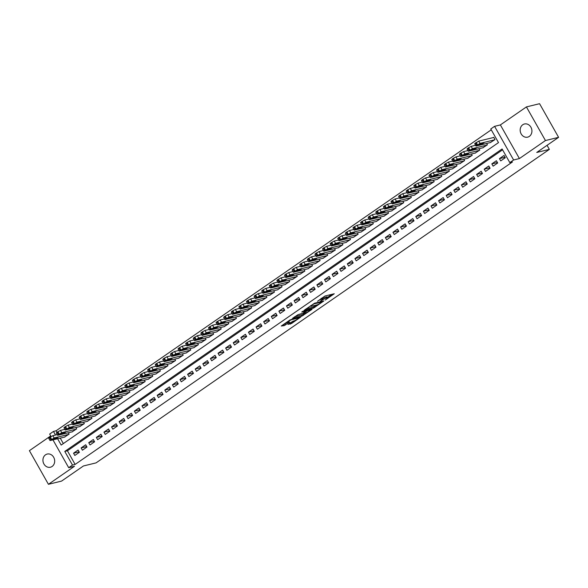 <?xml version="1.0" encoding="UTF-8"?>
<svg xmlns="http://www.w3.org/2000/svg" width="588" height="588" viewBox="0 0 588 588"><rect width="100%" height="100%" fill="white"/><g stroke="black" fill="none" stroke-linecap="round" stroke-linejoin="round"><path stroke-width="0.88" d="M325.223 300.071L334.263 293.75L324.973 296.021L317.527 301.262A3.322 0.529 150.5 0 1 321.57 299.204L322.342 299.013A3.322 0.529 150.5 0 1 322.849 299.027A3.322 0.529 150.5 0 1 321.607 300.262L320.416 301.247L322.327 300.086A3.322 0.529 150.5 0 1 326.369 298.035L327.141 297.844A3.322 0.529 150.5 0 1 327.648 297.859A3.322 0.529 150.5 0 1 326.406 299.094L325.223 300.071M52.097 466.46A6.769 5.821 -103.7 0 0 54.133 458.236A6.769 5.821 -103.7 0 0 47.194 454.061A6.769 5.821 -103.7 0 0 45.511 454.825A6.769 5.821 -103.7 0 0 43.475 463.043A6.769 5.821 -103.7 0 0 50.406 467.225A6.769 5.821 -103.7 0 0 52.097 466.46M529.34 136.387A6.769 5.821 -103.7 0 0 531.376 128.162A6.769 5.821 -103.7 0 0 524.437 123.987A6.769 5.821 -103.7 0 0 522.754 124.752A6.769 5.821 -103.7 0 0 520.718 132.969A6.769 5.821 -103.7 0 0 527.656 137.144A6.769 5.821 -103.7 0 0 529.34 136.387M287.958 324.378L291.597 323.488L300.791 317.013L290.075 319.923L281.27 326.009L284.188 325.634L289.222 322.386L289.612 321.996L287.892 322.378A2.778 0.441 150.5 0 1 287.466 322.364A2.778 0.441 150.5 0 1 289.061 320.967A2.778 0.441 150.5 0 1 291.883 319.615L297.998 318.123A2.778 0.441 150.5 0 1 298.425 318.13A2.778 0.441 150.5 0 1 296.83 319.527A2.778 0.441 150.5 0 1 294.007 320.879L287.958 324.378M502.578 149.815L67.414 450.79L75.124 464.424L72.493 465.064L68.693 467.695L52.986 439.934M558.6 137.335L545.451 140.547L526.422 106.913L539.571 103.701L558.6 137.335L536.734 152.461L549.361 149.381L96.072 462.881L83.445 465.968L61.578 481.087L48.429 484.299L74.478 466.284L68.693 467.695M526.422 106.913L500.373 124.928L519.402 158.562L545.451 140.547M519.402 158.562L513.618 159.98L509.811 162.604L502.093 148.97L64.783 451.43L72.493 465.064M75.124 464.424L512.442 161.965L509.811 162.604M313.551 308.075L323.848 300.953L314.558 303.217L304.099 310.339L313.551 308.075L313.036 307.164L316.506 305.003M312.015 309.369L301.938 316.109L292.493 318.373L297.91 314.734L302.945 313.169L305.834 311.059L301.747 312.007L302.798 311.287L311.846 309.075M50.715 435.921L29.4 450.665L48.429 484.299M500.726 160.899L505.29 157.738L504.004 155.467L499.44 158.628L500.726 160.899M493.119 166.154L497.683 163.001L496.397 160.73L491.833 163.883L493.119 166.154M485.519 171.417L490.076 168.264L488.797 165.992L484.233 169.146L485.519 171.417M477.912 176.679L482.476 173.519L481.19 171.248L476.625 174.408L477.912 176.679M470.304 181.935L474.869 178.781L473.583 176.51L469.018 179.663L470.304 181.935M462.697 187.197L467.262 184.044L465.975 181.773L461.411 184.926L462.697 187.197M455.097 192.46L459.654 189.299L458.368 187.028L453.811 190.189L455.097 192.46M447.49 197.715L452.054 194.562L450.768 192.291L446.204 195.444L447.49 197.715M439.883 202.978L444.447 199.824L443.161 197.553L438.597 200.706L439.883 202.978M432.276 208.24L436.84 205.08L435.554 202.809L430.989 205.969L432.276 208.24M424.676 213.495L429.233 210.342L427.946 208.071L423.389 211.224L424.676 213.495M417.068 218.758L421.633 215.605L420.346 213.334L415.782 216.487L417.068 218.758M409.461 224.021L414.025 220.86L412.739 218.589L408.175 221.749L409.461 224.021M401.854 229.276L406.418 226.123L405.132 223.852L400.568 227.005L401.854 229.276M394.254 234.538L398.811 231.385L397.525 229.114L392.968 232.267L394.254 234.538M386.647 239.801L391.211 236.641L389.925 234.369L385.36 237.53L386.647 239.801M379.04 245.056L383.604 241.903L382.318 239.632L377.753 242.785L379.04 245.056M371.432 250.319L375.997 247.166L374.71 244.895L370.146 248.048L371.432 250.319M363.825 255.582L368.389 252.421L367.103 250.15L362.546 253.31L363.825 255.582M356.225 260.837L360.789 257.684L359.503 255.412L354.939 258.566L356.225 260.837M348.618 266.099L353.182 262.946L351.896 260.675L347.332 263.828L348.618 266.099M341.011 271.362L345.575 268.201L344.289 265.93L339.724 269.091L341.011 271.362M333.403 276.617L337.968 273.464L336.681 271.193L332.117 274.346L333.403 276.617M325.803 281.88L330.368 278.727L329.082 276.456L324.517 279.609L325.803 281.88M318.196 287.142L322.761 283.982L321.474 281.711L316.91 284.871L318.196 287.142M310.589 292.398L315.153 289.245L313.867 286.973L309.303 290.127L310.589 292.398M302.982 297.66L307.546 294.507L306.26 292.236L301.695 295.389L302.982 297.66M295.382 302.923L299.939 299.762L298.66 297.491L294.096 300.652L295.382 302.923M287.775 308.178L292.339 305.025L291.053 302.754L286.488 305.907L287.775 308.178M280.167 313.441L284.732 310.288L283.445 308.016L278.881 311.17L280.167 313.441M272.56 318.703L277.124 315.543L275.838 313.272L271.274 316.432L272.56 318.703M264.96 323.959L269.517 320.805L268.231 318.534L263.674 321.687L264.96 323.959M257.353 329.221L261.917 326.068L260.631 323.797L256.067 326.95L257.353 329.221M249.746 334.484L254.31 331.323L253.024 329.052L248.459 332.213L249.746 334.484M242.138 339.739L246.703 336.586L245.416 334.315L240.852 337.468L242.138 339.739M234.538 345.002L239.096 341.849L237.809 339.57L233.252 342.731L234.538 345.002M226.931 350.264L231.496 347.104L230.209 344.833L225.645 347.993L226.931 350.264M219.324 355.519L223.888 352.366L222.602 350.095L218.038 353.248L219.324 355.519M211.717 360.782L216.281 357.629L214.995 355.35L210.43 358.511L211.717 360.782M204.117 366.045L208.674 362.884L207.388 360.613L202.831 363.774L204.117 366.045M196.51 371.3L201.074 368.147L199.788 365.876L195.223 369.029L196.51 371.3M188.902 376.563L193.467 373.409L192.18 371.131L187.616 374.291L188.902 376.563M181.295 381.825L185.859 378.665L184.573 376.394L180.009 379.554L181.295 381.825M173.688 387.08L178.252 383.927L176.966 381.656L172.409 384.809L173.688 387.08M166.088 392.343L170.652 389.19L169.366 386.911L164.802 390.072L166.088 392.343M158.481 397.606L163.045 394.445L161.759 392.174L157.194 395.334L158.481 397.606M150.873 402.861L155.438 399.708L154.152 397.437L149.587 400.59L150.873 402.861M143.266 408.123L147.831 404.97L146.544 402.692L141.98 405.852L143.266 408.123M135.666 413.386L140.231 410.226L138.944 407.954L134.38 411.115L135.666 413.386M128.059 418.641L132.623 415.488L131.337 413.217L126.773 416.37L128.059 418.641M120.452 423.904L125.016 420.751L123.73 418.472L119.166 421.633L120.452 423.904M112.845 429.166L117.409 426.006L116.123 423.735L111.558 426.895L112.845 429.166M105.245 434.422L109.802 431.269L108.523 428.997L103.958 432.151L105.245 434.422M97.637 439.684L102.202 436.531L100.916 434.253L96.351 437.413L97.637 439.684M90.03 444.947L94.594 441.786L93.308 439.515L88.744 442.676L90.03 444.947M82.423 450.202L86.987 447.049L85.701 444.778L81.137 447.931L82.423 450.202M78.094 450.033L73.537 453.194L74.823 455.465L79.38 452.312L78.094 450.033M491.259 129.816L56.095 430.784L56.985 432.356M60.263 438.156L63.335 443.58M490.355 142.568L495 139.562L493.714 137.283L493.339 137.548M486.636 143.472L487.401 144.817L482.748 147.823M479.029 148.735L479.793 150.08L475.148 153.086M471.429 153.997L472.186 155.342L467.541 158.348M463.822 159.252L464.579 160.597L459.934 163.604M456.215 164.515L456.979 165.86L452.326 168.866M448.607 169.778L449.372 171.123L444.719 174.129M441 175.033L441.764 176.378L437.119 179.384M433.4 180.296L434.157 181.641L429.512 184.647M425.793 185.558L426.557 186.903L421.905 189.909M418.186 190.813L418.95 192.158L414.297 195.165M410.578 196.076L411.343 197.421L406.698 200.427M402.978 201.339L403.735 202.684L399.09 205.69M395.371 206.594L396.136 207.939L391.483 210.945M387.764 211.856L388.528 213.201L383.876 216.208M380.157 217.119L380.921 218.464L376.276 221.47M372.557 222.374L373.314 223.719L368.669 226.725M364.95 227.637L365.707 228.982L361.061 231.988M357.342 232.899L358.107 234.244L353.454 237.251M349.735 238.155L350.499 239.5L345.854 242.506M342.135 243.417L342.892 244.762L338.247 247.769M334.528 248.68L335.285 250.025L330.64 253.031M326.921 253.935L327.685 255.28L323.032 258.286M319.313 259.198L320.078 260.543L315.433 263.549M311.714 264.46L312.471 265.805L307.825 268.812M304.106 269.716L304.863 271.061L300.218 274.067M296.499 274.978L297.263 276.323L292.611 279.329M288.892 280.241L289.656 281.586L285.011 284.592M281.292 285.496L282.049 286.841L277.404 289.847M273.685 290.759L274.442 292.104L269.796 295.11M266.077 296.021L266.842 297.366L262.189 300.372M258.47 301.276L259.234 302.622L254.582 305.628M250.863 306.539L251.627 307.884L246.982 310.89M243.263 311.802L244.02 313.147L239.375 316.153M235.656 317.057L236.42 318.402L231.768 321.408M228.048 322.32L228.813 323.665L224.16 326.671M220.441 327.582L221.206 328.927L216.56 331.933M212.841 332.837L213.598 334.182L208.953 337.189M205.234 338.1L205.998 339.445L201.346 342.451M197.627 343.363L198.391 344.708L193.739 347.714M190.02 348.618L190.784 349.963L186.139 352.969M182.42 353.88L183.177 355.226L178.531 358.232M174.812 359.143L175.569 360.488L170.924 363.494M167.205 364.398L167.97 365.743L163.317 368.75M159.598 369.661L160.362 371.006L155.717 374.012M151.998 374.923L152.755 376.269L148.11 379.275M144.391 380.179L145.148 381.524L140.503 384.53M136.784 385.441L137.548 386.786L132.895 389.793M129.176 390.704L129.941 392.049L125.295 395.055M121.576 395.959L122.333 397.304L117.688 400.31M113.969 401.222L114.726 402.567L110.081 405.573M106.362 406.477L107.126 407.829L102.474 410.836M98.755 411.74L99.519 413.085L94.874 416.091M91.155 417.002L91.912 418.347L87.267 421.353M83.547 422.257L84.305 423.61L79.659 426.616M75.94 427.52L76.705 428.865L72.052 431.871M68.333 432.783L69.097 434.128L64.445 437.134M549.361 149.381L547.06 145.317M51.046 436.502L49.664 434.062L53.464 431.43L55.5 435.032M56.095 430.784L53.464 431.43M57.631 438.795L61.181 445.065L498.499 142.605L490.782 128.97L494.581 126.339L513.618 159.98M500.373 124.928L494.581 126.339M67.414 450.79L64.783 451.43M499.44 158.628L505.019 157.261M491.833 163.883L497.411 162.523M484.233 169.146L489.811 167.786M476.625 174.408L482.204 173.041M469.018 179.663L474.597 178.304M461.411 184.926L466.99 183.566M453.811 190.189L459.39 188.821M446.204 195.444L451.782 194.084M438.597 200.706L444.175 199.347M430.989 205.969L436.568 204.602M423.389 211.224L428.968 209.865M415.782 216.487L421.361 215.127M408.175 221.749L413.754 220.382M400.568 227.005L406.146 225.645M392.968 232.267L398.546 230.908M385.36 237.53L390.939 236.163M377.753 242.785L383.332 241.425M370.146 248.048L375.725 246.688M362.546 253.31L368.117 251.943M354.939 258.566L360.517 257.206M347.332 263.828L352.91 262.469M339.724 269.091L345.303 267.724M332.117 274.346L337.696 272.986M324.517 279.609L330.096 278.249M316.91 284.871L322.489 283.504M309.303 290.127L314.881 288.767M301.695 295.389L307.274 294.029M294.096 300.652L299.674 299.285M286.488 305.907L292.067 304.547M278.881 311.17L284.46 309.81M271.274 316.432L276.852 315.065M263.674 321.687L269.253 320.328M256.067 326.95L261.645 325.59M248.459 332.213L254.038 330.846M240.852 337.468L246.431 336.108M233.252 342.731L238.831 341.371M225.645 347.993L231.224 346.626M218.038 353.248L223.616 351.889M210.43 358.511L216.009 357.151M202.831 363.774L208.409 362.406M195.223 369.029L200.802 367.669M187.616 374.291L193.195 372.932M180.009 379.554L185.588 378.187M172.409 384.809L177.98 383.45M164.802 390.072L170.38 388.712M157.194 395.334L162.773 393.967M149.587 400.59L155.166 399.23M141.98 405.852L147.559 404.493M134.38 411.115L139.959 409.748M126.773 416.37L132.351 415.01M119.166 421.633L124.744 420.273M111.558 426.895L117.137 425.528M103.958 432.151L109.537 430.791M96.351 437.413L101.93 436.053M88.744 442.676L94.323 441.309M81.137 447.931L86.715 446.571M73.537 453.194L79.115 451.834M327.648 297.859L327.134 296.947A3.322 0.529 150.5 0 0 326.627 296.933L327.141 297.844M322.628 298.653A3.322 0.529 150.5 0 1 325.855 297.124L326.627 296.933M322.849 299.027L322.334 298.123A3.322 0.529 150.5 0 0 321.827 298.109L322.342 299.013M327.42 297.454L331.955 294.316M306.054 308.869L313.036 307.164M322.077 302.085L314.08 303.805L312.118 305.003A3.322 0.529 150.5 0 0 310.876 306.238A3.322 0.529 150.5 0 0 311.375 306.252L316.954 304.893A3.322 0.529 150.5 0 0 320.997 302.835L322.077 302.085M304.893 313.029L302.688 314.551L303.202 315.462M294.441 316.903L302.688 314.551M305.591 312.86A2.778 0.441 150.5 0 0 308.413 311.5A2.778 0.441 150.5 0 0 310.008 310.111A2.778 0.441 150.5 0 0 309.582 310.096L307.428 310.626L303.665 312.992L303.437 313.382L305.591 312.86M282.835 324.929L287.459 322.342M289.524 323.297L293.287 321.055M493.802 137.438L478.764 141.105L474.641 143.729L476.251 146.008L490.818 142.45M475.927 146L480.051 143.376L494.626 139.819M478.83 145.074L481.351 144.457L484.042 142.781L481.263 143.391L478.698 144.839M475.53 145.302L471.164 146.368L467.827 148.198L467.041 148.984L468.32 151.263L483.218 147.713M468.32 151.263L472.451 148.639L487.018 145.082M471.223 150.337L473.744 149.719L476.434 148.044L473.656 148.654L471.091 150.102M467.93 150.557L463.557 151.631L460.22 153.461L459.434 154.247L460.72 156.518L475.611 152.976M460.72 156.518L464.843 153.902L479.411 150.344M463.616 155.592L466.144 154.975L468.834 153.299L466.049 153.909L463.484 155.364M460.323 155.82L455.95 156.886L452.613 158.723L451.827 159.51L453.113 161.781L468.004 158.231M453.113 161.781L457.236 159.157L471.804 155.599M456.009 160.855L458.537 160.237L461.227 158.562L458.442 159.172L455.884 160.62M452.716 161.083L448.343 162.148L445.013 163.978L444.219 164.765L445.506 167.043L460.397 163.493M445.506 167.043L449.629 164.419L464.204 160.862M448.409 166.117L450.93 165.5L453.62 163.824L450.842 164.434L448.276 165.882M445.109 166.338L440.743 167.411L437.406 169.241L436.612 170.028L437.898 172.299L452.789 168.756M437.898 172.299L442.022 169.682L456.597 166.125M440.802 171.373L443.323 170.755L446.013 169.079L443.234 169.689L440.669 171.145M437.509 171.6L433.135 172.666L429.799 174.504L429.012 175.29L430.298 177.561L445.19 174.011M430.298 177.561L434.422 174.937L448.989 171.38M433.194 176.635L435.723 176.018L438.413 174.342L435.627 174.952L433.062 176.4M429.901 176.863L425.528 177.929L422.191 179.759L421.405 180.545L422.691 182.824L437.582 179.274M422.691 182.824L426.815 180.2L441.382 176.643M425.587 181.898L428.115 181.28L430.806 179.605L428.02 180.215L425.455 181.663M422.294 182.118L417.921 183.191L414.591 185.022L413.798 185.808L415.084 188.079L429.975 184.536M415.084 188.079L419.207 185.463L433.782 181.905M417.987 187.153L420.508 186.536L423.198 184.86L420.42 185.47L417.855 186.925M414.687 187.381L410.314 188.447L406.984 190.284L406.19 191.071L407.477 193.342L422.368 189.792M407.477 193.342L411.6 190.718L426.175 187.16M410.38 192.416L412.901 191.798L415.591 190.122L412.813 190.732L410.248 192.18M407.08 192.644L402.714 193.709L399.377 195.539L398.59 196.326L399.877 198.604L414.768 195.054M399.877 198.604L404 195.98L418.568 192.423M402.773 197.678L405.301 197.061L407.991 195.385L405.205 195.995L402.64 197.443M399.48 197.899L395.107 198.964L391.77 200.802L390.983 201.588L392.27 203.86L407.161 200.317M392.27 203.86L396.393 201.243L410.961 197.686M395.165 202.934L397.694 202.316L400.384 200.64L397.598 201.25L395.033 202.706M391.873 203.161L387.499 204.227L384.17 206.065L383.376 206.851L384.662 209.122L399.553 205.572M384.662 209.122L388.786 206.498L403.361 202.941M387.565 208.196L390.087 207.579L392.777 205.903L389.998 206.513L387.433 207.961M384.265 208.424L379.892 209.49L376.563 211.32L375.769 212.106L377.055 214.385L391.946 210.835M377.055 214.385L381.178 211.761L395.753 208.203M379.958 213.459L382.479 212.841L385.169 211.166L382.391 211.776L379.826 213.224M376.658 213.679L372.292 214.745L368.955 216.582L368.169 217.369L369.455 219.64L384.346 216.097M369.455 219.64L373.578 217.023L388.146 213.466M372.351 218.714L374.879 218.097L377.57 216.421L374.784 217.031L372.219 218.486M369.058 218.942L364.685 220.008L361.348 221.845L360.562 222.631L361.848 224.903L376.739 221.353M361.848 224.903L365.971 222.279L380.539 218.721M364.744 223.977L367.272 223.359L369.962 221.683L367.177 222.293L364.611 223.741M361.451 224.204L357.078 225.27L353.748 227.1L352.954 227.887L354.241 230.165L369.132 226.615M354.241 230.165L358.364 227.541L372.932 223.984M357.136 229.239L359.665 228.622L362.355 226.946L359.577 227.556L357.012 229.004M353.844 229.46L349.47 230.525L346.141 232.363L345.347 233.149L346.633 235.421L361.524 231.878M346.633 235.421L350.757 232.804L365.332 229.246M349.537 234.494L352.058 233.877L354.748 232.201L351.969 232.811L349.404 234.267M346.236 234.722L341.871 235.788L338.534 237.626L337.747 238.412L339.033 240.683L353.925 237.133M339.033 240.683L343.157 238.059L357.724 234.502M341.929 239.757L344.45 239.14L347.148 237.464L344.362 238.074L341.797 239.522M338.637 239.985L334.263 241.051L330.926 242.881L330.14 243.667L331.426 245.946L346.317 242.396M331.426 245.946L335.55 243.322L350.117 239.764M334.322 245.02L336.851 244.402L339.541 242.726L336.755 243.336L334.19 244.784M331.029 245.24L326.656 246.306L323.326 248.143L322.533 248.93L323.819 251.201L338.71 247.658M323.819 251.201L327.942 248.584L342.51 245.027M326.715 250.275L329.243 249.657L331.933 247.982L329.155 248.592L326.59 250.047M323.422 250.503L319.049 251.568L315.719 253.406L314.925 254.192L316.212 256.464L331.103 252.913M316.212 256.464L320.335 253.84L334.91 250.282M319.115 255.537L321.636 254.92L324.326 253.244L321.548 253.854L318.983 255.302M315.815 255.765L311.449 256.831L308.112 258.661L307.326 259.448L308.612 261.726L323.503 258.176M308.612 261.726L312.735 259.102L327.303 255.545M311.508 260.8L314.029 260.183L316.719 258.507L313.941 259.117L311.375 260.565M308.215 261.021L303.842 262.086L300.505 263.924L299.718 264.71L301.005 266.981L315.896 263.439M301.005 266.981L305.128 264.365L319.696 260.807M303.9 266.055L306.429 265.438L309.119 263.762L306.333 264.372L303.768 265.827M300.608 266.283L296.234 267.349L292.905 269.186L292.111 269.973L293.397 272.244L308.288 268.694M293.397 272.244L297.521 269.62L312.088 266.063M296.293 271.318L298.822 270.7L301.512 269.025L298.733 269.635L296.168 271.083M293 271.546L288.627 272.611L285.298 274.442L284.504 275.228L285.79 277.507L300.681 273.957M285.79 277.507L289.913 274.883L304.488 271.325M288.693 276.581L291.214 275.963L293.904 274.287L291.126 274.897L288.561 276.345M285.393 276.801L281.027 277.867L277.69 279.704L276.904 280.491L278.183 282.762L293.081 279.219M278.183 282.762L282.314 280.145L296.881 276.588M281.086 281.836L283.607 281.218L286.297 279.543L283.519 280.153L280.954 281.608M277.793 282.064L273.42 283.129L270.083 284.967L269.297 285.753L270.583 288.024L285.474 284.474M270.583 288.024L274.706 285.401L289.274 281.843M273.479 287.098L276.007 286.481L278.697 284.805L275.912 285.415L273.346 286.863M270.186 287.326L265.813 288.392L262.476 290.222L261.689 291.009L262.976 293.287L277.867 289.737M262.976 293.287L267.099 290.663L281.667 287.106M265.872 292.361L268.4 291.744L271.09 290.068L268.304 290.678L265.747 292.126M262.579 292.581L258.206 293.647L254.876 295.485L254.082 296.271L255.368 298.542L270.26 295M255.368 298.542L259.492 295.926L274.067 292.368M258.272 297.616L260.793 296.999L263.483 295.323L260.704 295.933L258.139 297.388M254.971 297.844L250.606 298.91L247.269 300.747L246.475 301.534L247.761 303.805L262.652 300.255M247.761 303.805L251.884 301.181L266.46 297.624M250.664 302.879L253.185 302.261L255.876 300.586L253.097 301.196L250.532 302.644M247.372 303.107L242.998 304.172L239.661 306.003L238.875 306.789L240.161 309.067L255.052 305.517M240.161 309.067L244.285 306.444L258.852 302.886M243.057 308.141L245.586 307.524L248.276 305.848L245.49 306.458L242.925 307.906M239.764 308.362L235.391 309.428L232.054 311.265L231.268 312.052L232.554 314.323L247.445 310.78M232.554 314.323L236.677 311.706L251.245 308.149M235.45 313.397L237.978 312.779L240.668 311.103L237.883 311.714L235.318 313.169M232.157 313.625L227.784 314.69L224.454 316.528L223.661 317.314L224.947 319.585L239.838 316.035M224.947 319.585L229.07 316.961L243.645 313.404M227.85 318.659L230.371 318.042L233.061 316.366L230.283 316.976L227.718 318.424M224.55 318.887L220.177 319.953L216.847 321.783L216.053 322.569L217.339 324.848L232.231 321.298M217.339 324.848L221.463 322.224L236.038 318.667M220.243 323.922L222.764 323.304L225.454 321.629L222.676 322.239L220.11 323.687M216.943 324.142L212.577 325.208L209.24 327.046L208.453 327.832L209.74 330.103L224.631 326.56M209.74 330.103L213.863 327.487L228.431 323.929M212.636 329.177L215.164 328.56L217.854 326.884L215.068 327.494L212.503 328.949M209.343 329.405L204.969 330.471L201.633 332.308L200.846 333.095L202.132 335.366L217.023 331.816M202.132 335.366L206.256 332.742L220.823 329.184M205.028 334.44L207.557 333.822L210.247 332.147L207.461 332.757L204.896 334.204M201.735 334.668L197.362 335.733L194.033 337.563L193.239 338.35L194.525 340.628L209.416 337.078M194.525 340.628L198.648 338.004L213.224 334.447M197.428 339.702L199.949 339.085L202.639 337.409L199.861 338.019L197.296 339.467M194.128 339.923L189.755 340.989L186.425 342.826L185.632 343.613L186.918 345.884L201.809 342.341M186.918 345.884L191.041 343.267L205.616 339.71M189.821 344.958L192.342 344.34L195.032 342.664L192.254 343.274L189.689 344.73M186.521 345.185L182.155 346.251L178.818 348.089L178.032 348.875L179.318 351.146L194.209 347.596M179.318 351.146L183.441 348.522L198.009 344.965M182.214 350.22L184.742 349.603L187.432 347.927L184.647 348.537L182.082 349.985M178.921 350.448L174.548 351.514L171.211 353.344L170.424 354.13L171.711 356.409L186.602 352.859M171.711 356.409L175.834 353.785L190.402 350.228M174.607 355.483L177.135 354.865L179.825 353.19L177.039 353.8L174.474 355.248M171.314 355.703L166.941 356.769L163.611 358.606L162.817 359.393L164.103 361.664L178.995 358.121M164.103 361.664L168.227 359.048L182.802 355.49M166.999 360.738L169.528 360.121L172.218 358.445L169.44 359.055L166.874 360.51M163.707 360.966L159.333 362.032L156.004 363.869L155.21 364.656L156.496 366.927L171.387 363.377M156.496 366.927L160.62 364.303L175.195 360.745M159.399 366.001L161.921 365.383L164.611 363.707L161.832 364.317L159.267 365.765M156.099 366.228L151.733 367.294L148.397 369.124L147.61 369.911L148.896 372.189L163.787 368.639M148.896 372.189L153.02 369.565L167.587 366.008M151.792 371.263L154.313 370.646L157.011 368.97L154.225 369.58L151.66 371.028M148.499 371.484L144.126 372.549L140.789 374.387L140.003 375.173L141.289 377.445L156.18 373.902M141.289 377.445L145.412 374.828L159.98 371.271M144.185 376.518L146.713 375.901L149.403 374.225L146.618 374.835L144.053 376.291M140.892 376.746L136.519 377.812L133.189 379.65L132.396 380.436L133.682 382.707L148.573 379.157M133.682 382.707L137.805 380.083L152.373 376.526M136.578 381.781L139.106 381.164L141.796 379.488L139.018 380.098L136.453 381.546M133.285 382.009L128.912 383.075L125.582 384.905L124.788 385.691L126.075 387.97L140.966 384.42M126.075 387.97L130.198 385.346L144.773 381.788M128.978 387.044L131.499 386.426L134.189 384.75L131.411 385.36L128.846 386.808M125.678 387.264L121.312 388.33L117.975 390.167L117.188 390.954L118.475 393.225L133.366 389.682M118.475 393.225L122.598 390.608L137.166 387.051M121.371 392.299L123.892 391.681L126.582 390.006L123.803 390.616L121.238 392.071M118.078 392.527L113.704 393.592L110.368 395.43L109.581 396.216L110.867 398.488L125.758 394.938M110.867 398.488L114.991 395.864L129.558 392.306M113.763 397.561L116.292 396.944L118.982 395.268L116.196 395.878L113.631 397.326M110.471 397.789L106.097 398.855L102.768 400.685L101.974 401.472L103.26 403.75L118.151 400.2M103.26 403.75L107.383 401.126L121.951 397.569M106.156 402.824L108.684 402.207L111.375 400.531L108.596 401.141L106.031 402.589M102.863 403.045L98.49 404.11L95.16 405.948L94.367 406.734L95.653 409.005L110.544 405.463M95.653 409.005L99.776 406.389L114.351 402.831M98.556 408.079L101.077 407.462L103.767 405.786L100.989 406.396L98.424 407.851M95.256 408.307L90.89 409.373L87.553 411.21L86.767 411.997L88.046 414.268L102.944 410.718M88.046 414.268L92.176 411.644L106.744 408.087M90.949 413.342L93.47 412.725L96.16 411.049L93.382 411.659L90.817 413.107M87.656 413.57L83.283 414.636L79.946 416.466L79.159 417.252L80.446 419.531L95.337 415.981M80.446 419.531L84.569 416.907L99.137 413.349M83.342 418.605L85.87 417.987L88.56 416.311L85.775 416.921L83.209 418.369M80.049 418.825L75.676 419.891L72.339 421.728L71.552 422.515L72.838 424.786L87.73 421.243M72.838 424.786L76.962 422.169L91.53 418.612M75.734 423.86L78.263 423.242L80.953 421.567L78.167 422.177L75.609 423.632M72.442 424.088L68.068 425.153L64.739 426.991L63.945 427.777L65.231 430.048L80.122 426.498M65.231 430.048L69.355 427.425L83.93 423.867M68.135 429.122L70.656 428.505L73.346 426.829L70.567 427.439L68.002 428.887M64.834 429.35L60.468 430.416L57.132 432.246L56.338 433.033L57.624 435.311L72.515 431.761M57.624 435.311L61.747 432.687L76.322 429.13M60.527 434.385L63.048 433.768L65.738 432.092L62.96 432.702L60.395 434.15M57.234 434.605L52.861 435.671L49.524 437.509L48.738 438.295L50.024 440.566L64.915 437.024M50.024 440.566L54.147 437.95L68.715 434.392M52.92 439.64L55.448 439.023L58.138 437.347L55.353 437.957L52.788 439.412M325.855 297.124L326.369 298.035M321.136 298.439L321.57 299.204M314.301 306.524L314.815 307.436M322.004 301.401L322.239 301.813M301.423 315.197L301.938 316.109M305.444 310.64L305.672 311.052M309.354 309.685L309.582 310.096M307.193 310.214L307.428 310.626M305.767 310.56L306.164 311.265M297.771 317.711L297.998 318.123M291.648 319.203L291.883 319.615M284.937 324.084L285.452 324.995M283.673 324.723L284.188 325.634M291.082 322.584L291.597 323.488M289.818 323.224L290.332 324.135M480.051 143.376L478.764 141.105M477.478 144.685L476.192 142.414M476.721 145.214L475.435 142.943M480.83 143.538L481.351 144.457M472.451 148.639L471.164 146.368M469.871 149.947L468.585 147.676M469.114 150.477L467.827 148.198M473.23 148.801L473.744 149.719M464.843 153.902L463.557 151.631M462.271 155.21L460.985 152.939M461.506 155.732L460.22 153.461M465.623 154.056L466.144 154.975M457.236 159.157L455.95 156.886M454.664 160.465L453.377 158.194M453.899 160.994L452.613 158.723M458.015 159.319L458.537 160.237M449.629 164.419L448.343 162.148M447.056 165.728L445.77 163.457M446.299 166.257L445.013 163.978M450.408 164.581L450.93 165.5M442.022 169.682L440.743 167.411M439.449 170.99L438.163 168.719M438.692 171.512L437.406 169.241M442.808 169.836L443.323 170.755M434.422 174.937L433.135 172.666M431.849 176.246L430.563 173.974M431.085 176.775L429.799 174.504M435.201 175.099L435.723 176.018M426.815 180.2L425.528 177.929M424.242 181.508L422.956 179.237M423.478 182.037L422.191 179.759M427.594 180.362L428.115 181.28M419.207 185.463L417.921 183.191M416.635 186.771L415.349 184.5M415.878 187.293L414.591 185.022M419.986 185.617L420.508 186.536M411.6 190.718L410.314 188.447M409.027 192.026L407.741 189.755M408.27 192.555L406.984 190.284M412.386 190.879L412.901 191.798M404 195.98L402.714 193.709M401.428 197.289L400.141 195.018M400.663 197.818L399.377 195.539M404.779 196.142L405.301 197.061M396.393 201.243L395.107 198.964M393.82 202.551L392.534 200.28M393.056 203.073L391.77 200.802M397.172 201.397L397.694 202.316M388.786 206.498L387.499 204.227M386.213 207.807L384.927 205.535M385.456 208.336L384.17 206.065M389.565 206.66L390.087 207.579M381.178 211.761L379.892 209.49M378.606 213.069L377.32 210.798M377.849 213.598L376.563 211.32M381.965 211.923L382.479 212.841M373.578 217.023L372.292 214.745M371.006 218.332L369.72 216.061M370.242 218.854L368.955 216.582M374.358 217.178L374.879 218.097M365.971 222.279L364.685 220.008M363.399 223.587L362.112 221.316M362.634 224.116L361.348 221.845M366.75 222.44L367.272 223.359M358.364 227.541L357.078 225.27M355.791 228.85L354.505 226.578M355.034 229.379L353.748 227.1M359.143 227.703L359.665 228.622M350.757 232.804L349.47 230.525M348.184 234.112L346.898 231.841M347.427 234.634L346.141 232.363M351.543 232.958L352.058 233.877M343.157 238.059L341.871 235.788M340.577 239.367L339.298 237.096M339.82 239.897L338.534 237.626M343.936 238.221L344.45 239.14M335.55 243.322L334.263 241.051M332.977 244.63L331.691 242.359M332.213 245.159L330.926 242.881M336.329 243.483L336.851 244.402M327.942 248.584L326.656 246.306M325.37 249.893L324.084 247.621M324.613 250.414L323.326 248.143M328.721 248.739L329.243 249.657M320.335 253.84L319.049 251.568M317.763 255.148L316.476 252.877M317.005 255.677L315.719 253.406M321.121 254.001L321.636 254.92M312.735 259.102L311.449 256.831M310.155 260.411L308.876 258.139M309.398 260.94L308.112 258.661M313.514 259.264L314.029 260.183M305.128 264.365L303.842 262.086M302.555 265.673L301.269 263.402M301.791 266.195L300.505 263.924M305.907 264.519L306.429 265.438M297.521 269.62L296.234 267.349M294.948 270.928L293.662 268.657M294.184 271.458L292.905 269.186M298.3 269.782L298.822 270.7M289.913 274.883L288.627 272.611M287.341 276.191L286.055 273.92M286.584 276.72L285.298 274.442M290.692 275.044L291.214 275.963M282.314 280.145L281.027 277.867M279.734 281.454L278.447 279.182M278.977 281.975L277.69 279.704M283.093 280.3L283.607 281.218M274.706 285.401L273.42 283.129M272.134 286.709L270.847 284.438M271.369 287.238L270.083 284.967M275.485 285.562L276.007 286.481M267.099 290.663L265.813 288.392M264.526 291.971L263.24 289.7M263.762 292.501L262.476 290.222M267.878 290.825L268.4 291.744M259.492 295.926L258.206 293.647M256.919 297.234L255.633 294.963M256.162 297.756L254.876 295.485M260.271 296.08L260.793 296.999M251.884 301.181L250.606 298.91M249.312 302.489L248.026 300.218M248.555 303.018L247.269 300.747M252.671 301.343L253.185 302.261M244.285 306.444L242.998 304.172M241.712 307.752L240.426 305.481M240.948 308.281L239.661 306.003M245.064 306.605L245.586 307.524M236.677 311.706L235.391 309.428M234.105 313.014L232.819 310.743M233.34 313.536L232.054 311.265M237.456 311.861L237.978 312.779M229.07 316.961L227.784 314.69M226.498 318.27L225.211 315.999M225.741 318.799L224.454 316.528M229.849 317.123L230.371 318.042M221.463 322.224L220.177 319.953M218.89 323.532L217.604 321.261M218.133 324.061L216.847 321.783M222.249 322.386L222.764 323.304M213.863 327.487L212.577 325.208M211.29 328.795L210.004 326.524M210.526 329.317L209.24 327.046M214.642 327.641L215.164 328.56M206.256 332.742L204.969 330.471M203.683 334.05L202.397 331.779M202.919 334.579L201.633 332.308M207.035 332.904L207.557 333.822M198.648 338.004L197.362 335.733M196.076 339.313L194.79 337.042M195.319 339.842L194.033 337.563M199.428 338.166L199.949 339.085M191.041 343.267L189.755 340.989M188.469 344.575L187.182 342.304M187.712 345.097L186.425 342.826M191.828 343.421L192.342 344.34M183.441 348.522L182.155 346.251M180.869 349.831L179.583 347.559M180.104 350.36L178.818 348.089M184.22 348.684L184.742 349.603M175.834 353.785L174.548 351.514M173.262 355.093L171.975 352.822M172.497 355.622L171.211 353.344M176.613 353.947L177.135 354.865M168.227 359.048L166.941 356.769M165.654 360.356L164.368 358.085M164.897 360.878L163.611 358.606M169.006 359.202L169.528 360.121M160.62 364.303L159.333 362.032M158.047 365.611L156.761 363.34M157.29 366.14L156.004 363.869M161.406 364.464L161.921 365.383M153.02 369.565L151.733 367.294M150.447 370.874L149.161 368.603M149.683 371.403L148.397 369.124M153.799 369.727L154.313 370.646M145.412 374.828L144.126 372.549M142.84 376.136L141.554 373.865M142.076 376.658L140.789 374.387M146.191 374.982L146.713 375.901M137.805 380.083L136.519 377.812M135.233 381.391L133.946 379.12M134.476 381.921L133.189 379.65M138.584 380.245L139.106 381.164M130.198 385.346L128.912 383.075M127.625 386.654L126.339 384.383M126.868 387.183L125.582 384.905M130.984 385.507L131.499 386.426M122.598 390.608L121.312 388.33M120.018 391.917L118.739 389.646M119.261 392.439L117.975 390.167M123.377 390.763L123.892 391.681M114.991 395.864L113.704 393.592M112.418 397.172L111.132 394.901M111.654 397.701L110.368 395.43M115.77 396.025L116.292 396.944M107.383 401.126L106.097 398.855M104.811 402.435L103.525 400.163M104.047 402.964L102.768 400.685M108.163 401.288L108.684 402.207M99.776 406.389L98.49 404.11M97.204 407.697L95.918 405.426M96.447 408.219L95.16 405.948M100.555 406.543L101.077 407.462M92.176 411.644L90.89 409.373M89.597 412.952L88.31 410.681M88.839 413.482L87.553 411.21M92.955 411.806L93.47 412.725M84.569 416.907L83.283 414.636M81.997 418.215L80.71 415.944M81.232 418.744L79.946 416.466M85.348 417.068L85.87 417.987M76.962 422.169L75.676 419.891M74.389 423.478L73.103 421.206M73.625 423.999L72.339 421.728M77.741 422.324L78.263 423.242M69.355 427.425L68.068 425.153M66.782 428.733L65.496 426.462M66.025 429.262L64.739 426.991M70.134 427.586L70.656 428.505M61.747 432.687L60.468 430.416M59.175 433.995L57.889 431.724M58.418 434.525L57.132 432.246M62.534 432.849L63.048 433.768M54.147 437.95L52.861 435.671M51.575 439.258L50.289 436.987M50.811 439.78L49.524 437.509M54.927 438.104L55.448 439.023M322.099 301.379L322.349 301.813M310.589 305.731L310.876 306.238M305.576 310.611L305.834 311.059M309.714 309.597L310.008 310.111M298.131 317.623L298.425 318.13M287.209 321.908L287.466 322.364"/></g></svg>
